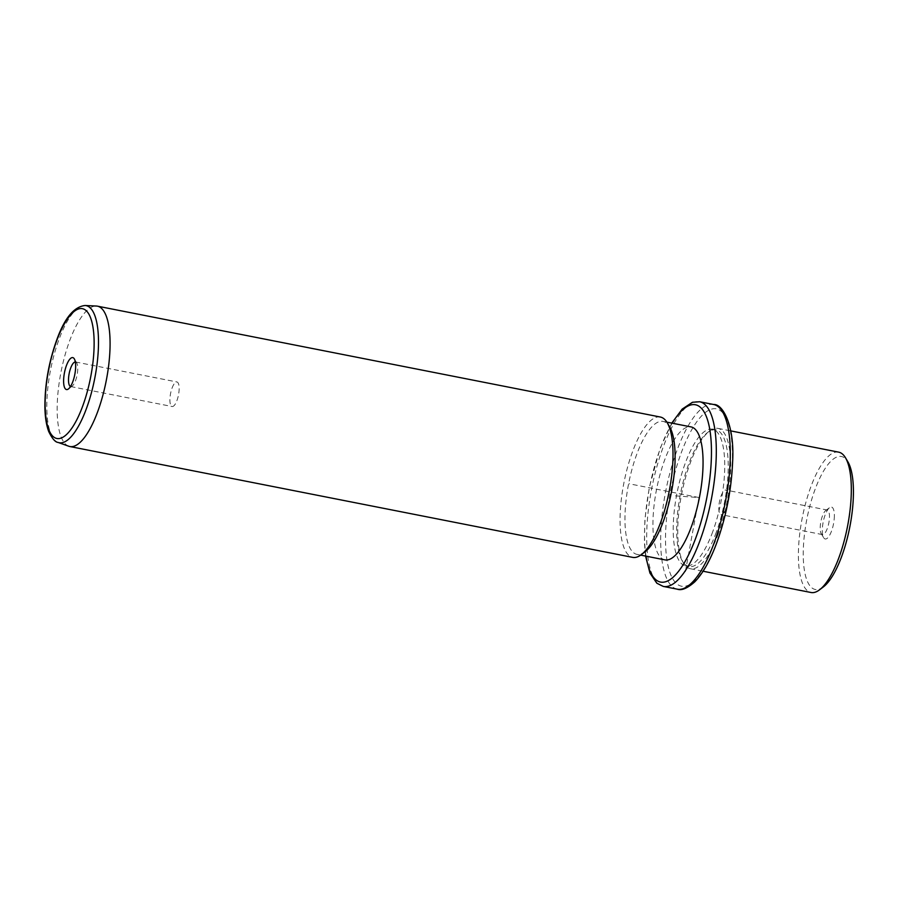 <?xml version="1.0" encoding="UTF-8"?>
<svg xmlns="http://www.w3.org/2000/svg" width="898" height="898" viewBox="0 0 898 898"><rect width="100%" height="100%" fill="white"/><g stroke="black" fill="none" stroke-linecap="round" stroke-linejoin="round"><path stroke-width="0.67" stroke-dasharray="4.49 3.37" d="M718.815 507.999A12.516 4.03 -78.9 0 0 721.038 514.633A12.516 4.03 -78.9 0 0 725.696 509.076A12.516 4.03 -78.9 0 0 728.087 496.706A12.516 4.03 -78.9 0 0 725.865 490.072A12.516 4.03 -78.9 0 0 721.195 495.629A12.516 4.03 -78.9 0 0 718.815 507.999M827.26 510.042A12.516 4.03 101.1 0 0 825.767 510.513A12.516 4.03 101.1 0 0 820.211 527.968A12.516 4.03 -78.9 0 0 821.221 533.603A12.516 4.03 -78.9 0 0 822.422 534.591A12.516 4.03 -78.9 0 0 827.092 529.045A12.516 4.03 -78.9 0 0 829.483 516.676A12.516 4.03 101.1 0 0 827.26 510.042L725.865 490.072M823.32 586.955A67.754 21.833 101.1 0 1 803.643 564.157A67.754 21.833 101.1 0 1 814.957 489.724A67.754 21.833 101.1 0 1 847.948 461.931M834.365 515.665A16.276 5.242 101.1 0 1 830.313 533.94A16.276 5.242 101.1 0 1 823.634 537.678A16.276 5.242 101.1 0 1 822.31 530.348A16.276 5.242 101.1 0 1 829.55 507.651A16.276 5.242 101.1 0 1 834.365 515.665M838.665 452.143A71.526 23.045 -78.9 0 0 810.714 487.187A71.526 23.045 -78.9 0 0 811.029 592.5M718.355 533.704A71.526 23.045 101.1 0 1 690.405 568.737A71.526 23.045 101.1 0 1 683.524 563.035A71.526 23.045 101.1 0 1 690.091 463.424A71.526 23.045 101.1 0 1 709.521 431.062A71.526 23.045 101.1 0 1 718.041 428.391A71.526 23.045 101.1 0 1 718.355 533.704M716.234 532.435A69.64 22.439 101.1 0 1 689.013 566.548A69.64 22.439 101.1 0 1 682.323 560.992A69.64 22.439 101.1 0 1 688.71 464.008A69.64 22.439 101.1 0 1 707.624 432.499A69.64 22.439 101.1 0 1 715.93 429.895A69.64 22.439 101.1 0 1 716.234 532.435M712.731 531.739A69.64 22.439 101.1 0 1 685.522 565.863A69.64 22.439 101.1 0 1 685.219 463.323A69.64 22.439 101.1 0 1 712.428 429.199A69.64 22.439 101.1 0 1 712.731 531.739M664.902 559.881A67.754 21.833 101.1 0 1 664.61 460.113A67.754 21.833 101.1 0 1 691.09 426.92M645.011 551.843A67.754 21.833 101.1 0 1 636.929 554.369A67.754 21.833 101.1 0 1 636.637 454.601A67.754 21.833 101.1 0 1 663.117 421.409A67.754 21.833 101.1 0 1 669.627 426.819M660.356 417.031A71.526 23.045 -78.9 0 0 632.394 452.064A71.526 23.045 -78.9 0 0 632.708 557.377M68.731 446.216A71.526 23.045 101.1 0 1 69.494 341.206A71.526 23.045 101.1 0 1 96.344 306.038M70.515 386.499A12.516 4.03 -78.9 0 0 70.718 386.555A12.516 4.03 -78.9 0 0 72.21 386.084A12.516 4.03 -78.9 0 0 75.6 380.426A12.516 4.03 -78.9 0 0 76.757 362.994A12.516 4.03 -78.9 0 0 75.555 361.995A12.516 4.03 -78.9 0 0 75.353 361.973M172.057 388.093A12.516 4.03 101.1 0 1 176.94 381.964A12.516 4.03 101.1 0 1 176.996 400.385A12.516 4.03 101.1 0 1 172.113 406.513A12.516 4.03 101.1 0 1 172.057 388.093M685.399 571.532L698.981 497.537L674.611 495.808M698.981 497.537L629.049 483.764M681.122 453.153A90.339 29.118 101.1 0 1 727.301 420.601A90.339 29.118 101.1 0 1 716.829 541.909A90.339 29.118 101.1 0 1 670.649 574.473A90.339 29.118 101.1 0 1 681.122 453.153M677.294 589.178A94.11 30.33 101.1 0 1 676.89 450.616A94.11 30.33 101.1 0 1 713.663 404.504M663.308 586.428A94.11 30.33 101.1 0 1 662.904 447.855A94.11 30.33 101.1 0 1 699.677 401.754M646.01 556.165A90.339 29.118 101.1 0 1 660.142 449.022A90.339 29.118 101.1 0 1 672.198 423.194M58.101 442.433A69.864 22.517 101.1 0 1 58.841 339.859A69.864 22.517 101.1 0 1 85.074 305.5M822.422 534.591L721.038 514.633M690.405 568.737L703.1 571.24M718.041 428.391L730.736 430.894M682.323 560.992L683.524 563.035M707.624 432.499L709.521 431.062M685.522 565.863L689.013 566.548M712.428 429.199L715.93 429.895M645.583 556.075L644.382 542.257L644.91 519.089L649.31 487.356L660.109 448.405L671.771 423.115M636.929 554.369L640.678 555.11M663.117 421.409L666.866 422.15M76.757 362.994L74.343 358.919M72.21 386.084L68.428 388.946M75.555 361.995L176.94 381.964M70.718 386.555L172.113 406.513M825.767 510.513L829.55 507.651M821.221 533.603L823.634 537.678"/><path stroke-width="1.35" d="M845.534 457.857L847.948 461.931A67.754 21.833 101.1 0 1 841.729 556.3A67.754 21.833 101.1 0 1 823.32 586.955L819.548 589.818A71.526 23.045 -78.9 0 0 838.979 557.456A71.526 23.045 -78.9 0 0 845.534 457.857A71.526 23.045 -78.9 0 0 838.665 452.143L730.736 430.894M703.1 571.24L811.029 592.5A71.526 23.045 -78.9 0 0 819.548 589.818M666.866 422.15L691.09 426.92A67.754 21.833 101.1 0 1 691.381 526.688A67.754 21.833 101.1 0 1 664.902 559.881L640.678 555.11M667.225 422.734L669.627 426.819A67.754 21.833 101.1 0 1 663.42 521.177A67.754 21.833 101.1 0 1 645.011 551.843L641.239 554.706A71.526 23.045 -78.9 0 0 660.659 522.344A71.526 23.045 -78.9 0 0 667.225 422.734A71.526 23.045 -78.9 0 0 660.356 417.031L97.444 306.162A71.526 23.045 101.1 0 1 97.759 411.475A71.526 23.045 101.1 0 1 69.797 446.519A71.526 23.045 101.1 0 1 68.731 446.216L58.101 442.433A69.864 22.517 101.1 0 0 86.455 408.5A69.864 22.517 101.1 0 0 85.074 305.5L96.344 306.038A71.526 23.045 101.1 0 1 97.444 306.162M69.797 446.519L632.708 557.377A71.526 23.045 -78.9 0 0 641.239 554.706M72.85 381.583A16.276 5.242 101.1 0 1 68.428 388.946A16.276 5.242 101.1 0 1 63.702 383.468A16.276 5.242 101.1 0 1 66.418 365.587A16.276 5.242 101.1 0 1 74.343 358.919A16.276 5.242 101.1 0 1 72.85 381.583M75.353 361.973A12.516 4.03 -78.9 0 0 70.661 368.124A12.516 4.03 -78.9 0 0 70.515 386.499M713.663 404.504A94.11 30.33 101.1 0 1 714.078 543.077A94.11 30.33 101.1 0 1 677.294 589.178C681.593 590.749 687.408 588.313 694.749 581.859C702.887 573.508 710.262 560.386 716.862 542.527C726.213 516.395 731.466 489.522 732.611 461.898C734.8 425.966 722.856 403.763 713.663 404.504L699.677 401.754A94.11 30.33 101.1 0 1 700.092 540.315A94.11 30.33 101.1 0 1 663.308 586.428L677.294 589.178M672.198 423.194A90.339 29.118 101.1 0 1 709.229 426.471A90.339 29.118 101.1 0 1 695.849 537.779A90.339 29.118 101.1 0 1 646.01 556.165M82.706 406.076A66.138 21.316 101.1 0 1 48.907 429.906A66.138 21.316 101.1 0 1 56.574 341.094A66.138 21.316 101.1 0 1 90.372 317.263A66.138 21.316 101.1 0 1 82.706 406.076M671.771 423.115L682.222 409.073L692.47 402.27L699.677 401.754M645.583 556.075L649.95 573.081L656.842 583.229L663.308 586.428M85.074 305.5C73.872 306.734 64.364 318.397 56.529 340.488C48.582 362.983 44.698 385.422 44.9 407.782C45.125 417.491 46.415 425.439 48.761 431.624C52.196 438.651 55.317 442.254 58.101 442.433"/></g></svg>
